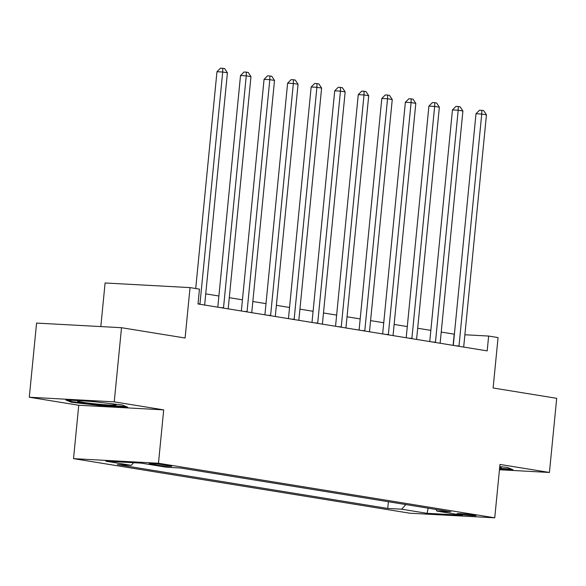 <?xml version="1.0" encoding="UTF-8"?>
<svg xmlns="http://www.w3.org/2000/svg" width="586" height="586" viewBox="0 0 586 586"><rect width="100%" height="100%" fill="white"/><g stroke="black" fill="none" stroke-linecap="round" stroke-linejoin="round"><path stroke-width="0.88" d="M473.935 515.065A9.552 0.498 -174.4 0 0 463.409 513.878A9.552 0.498 -174.4 0 0 457.08 513.732A9.552 0.498 -174.4 0 0 459.241 514.266A9.552 0.498 -174.4 0 0 469.767 515.446A9.552 0.498 -174.4 0 0 476.088 515.592A9.552 0.498 -174.4 0 0 473.935 515.065M73.521 458.64L409.797 513.204L494.745 517.819L158.469 463.255L73.521 458.64L78.751 405.256L163.699 409.87L114.248 401.85L29.3 397.227L78.751 405.256M29.3 397.227L36.566 323.084L121.514 327.706L185.103 338.019L190.04 287.601L105.092 282.987L100.821 326.578M499.455 469.745L549.434 472.463L556.7 398.319L493.119 387.998L498.063 337.58L488.643 336.056L464.888 334.76M114.248 401.85L121.514 327.706M190.04 287.601L199.46 289.132L198.009 303.958L487.186 350.882L488.643 336.056M151.261 464.266L155.407 464.94A9.251 0.483 -174.4 0 0 165.604 466.09A9.251 0.483 -174.4 0 0 171.727 466.229A9.251 0.483 -174.4 0 0 169.64 465.716L165.494 465.042A9.251 0.483 -174.4 0 0 155.297 463.892A9.251 0.483 -174.4 0 0 149.174 463.753A9.251 0.483 -174.4 0 0 151.261 464.266L151.32 463.651M133.659 462.72L131.279 465.335L117.39 464.581L387.734 508.443L388.393 501.741M131.279 465.335L105.846 461.211L141.204 463.13L166.636 467.254L180.532 468.009L450.868 511.878L436.98 511.124L462.413 515.248L427.055 513.329L401.622 509.197L387.734 508.443M163.699 409.87L158.469 463.255M549.434 472.463L499.975 464.434L494.745 517.819M454.384 334.188L441.229 332.072M430.835 330.387L417.679 328.255M407.285 326.57L394.129 324.432M383.742 322.747L370.579 320.615M360.192 318.923L347.029 316.792M336.642 315.107L323.479 312.968M313.092 311.283L299.937 309.152M289.543 307.467L276.387 305.328M265.993 303.643L252.837 301.504M242.443 299.82L229.287 297.688M218.9 296.003L205.737 293.864M453.11 345.352L454.201 334.181M401.622 509.197L405.834 504.568M435.896 509.446L436.98 511.124M427.055 513.329L428.198 508.201M71.155 402.201L102.125 405.842L127.704 407.233L122.32 404.977L91.35 401.337L65.764 399.945L71.155 402.201L71.236 401.329M499.528 469.012L512.962 469.745L507.579 467.489L499.77 466.573M102.191 405.19L102.125 405.842M199.921 304.273A2.981 1.905 93.1 0 0 199.965 303.951L222.702 72.027L227.412 72.789L204.675 304.713A2.981 1.905 93.1 0 0 204.653 305.035M195.709 288.524L216.966 71.712L222.702 72.027L222.775 68.306L224.658 68.613L227.412 72.789M216.966 71.712L220.475 68.181L222.775 68.306M223.471 308.09A2.981 1.905 93.1 0 0 223.515 307.767L246.252 75.843L250.962 76.612L228.225 308.536A2.981 1.905 93.1 0 0 228.203 308.859M217.802 307.174L240.516 75.535L246.252 75.843L246.325 72.129L248.208 72.43L250.962 76.612M240.516 75.535L244.025 72.005L246.325 72.129M247.021 311.913A2.981 1.905 93.1 0 0 247.065 311.591L269.802 79.667L274.512 80.428L251.775 312.353A2.981 1.905 93.1 0 0 251.753 312.682M241.351 310.99L264.066 79.352L269.802 79.667L269.875 75.946L271.757 76.253L274.512 80.428M264.066 79.352L267.575 75.821L269.875 75.946M270.571 315.737A2.981 1.905 93.1 0 0 270.615 315.407L293.352 83.49L298.062 84.252L275.325 316.176A2.981 1.905 93.1 0 0 275.303 316.499M264.901 314.814L287.609 83.175L293.352 83.49L293.418 79.769L295.307 80.077L298.062 84.252M287.609 83.175L291.125 79.645L293.418 79.769M294.113 319.553A2.981 1.905 93.1 0 0 294.157 319.231L316.901 87.307L321.611 88.076L298.867 319.993A2.981 1.905 93.1 0 0 298.853 320.322M288.451 318.638L311.159 86.999L316.901 87.307L316.967 83.586L318.85 83.893L321.611 88.076M311.159 86.999L314.675 83.461L316.967 83.586M96.734 401.967A19.397 1.018 -174.4 0 0 78.729 400.868A19.397 1.018 -174.4 0 0 77.579 401.022A19.397 1.018 -174.4 0 0 92.427 403.564A19.397 1.018 -174.4 0 0 114.863 405.124A19.397 1.018 -174.4 0 0 116.028 404.787A19.397 1.018 -174.4 0 0 109.567 403.476M125.902 406.479L102.015 405.182L72.005 401.652L68.254 400.077M499.66 467.65A19.397 1.018 -174.4 0 0 501.286 467.298A19.397 1.018 -174.4 0 0 499.741 466.83M511.16 468.99L499.594 468.361M317.663 323.377A2.981 1.905 93.1 0 0 317.707 323.054L340.451 91.13L345.161 91.892L322.417 323.816A2.981 1.905 93.1 0 0 322.395 324.146M311.994 322.454L334.709 90.815L340.451 91.13L340.517 87.409L342.4 87.717L345.161 91.892M334.709 90.815L338.225 87.285L340.517 87.409M341.213 327.193A2.981 1.905 93.1 0 0 341.257 326.871L364.001 94.954L368.711 95.716L345.967 327.64A2.981 1.905 93.1 0 0 345.945 327.962M335.544 326.277L358.258 94.639L364.001 94.954L364.067 91.233L365.95 91.533L368.711 95.716M358.258 94.639L361.774 91.108L364.067 91.233M364.763 331.017A2.981 1.905 93.1 0 0 364.807 330.694L387.544 98.77L392.254 99.539L369.517 331.456A2.981 1.905 93.1 0 0 369.495 331.786M359.093 330.101L381.808 98.463L387.544 98.77L387.617 95.049L389.5 95.357L392.254 99.539M381.808 98.463L385.317 94.925L387.617 95.049M388.313 334.84A2.981 1.905 93.1 0 0 388.357 334.518L411.094 102.594L415.804 103.356L393.067 335.28A2.981 1.905 93.1 0 0 393.045 335.61M382.643 333.917L405.358 102.279L411.094 102.594L411.167 98.873L413.049 99.181L415.804 103.356M405.358 102.279L408.867 98.748L411.167 98.873M411.863 338.657A2.981 1.905 93.1 0 0 411.907 338.334L434.644 106.418L439.353 107.179L416.617 339.104A2.981 1.905 93.1 0 0 416.595 339.426M406.193 337.741L428.908 106.103L434.644 106.418L434.717 102.697L436.599 102.997L439.353 107.179M428.908 106.103L432.417 102.572L434.717 102.697M435.413 342.48A2.981 1.905 93.1 0 0 435.457 342.158L458.193 110.234L462.903 110.996L440.167 342.92A2.981 1.905 93.1 0 0 440.145 343.25M429.743 341.557L452.451 109.926L458.193 110.234L458.259 106.513L460.149 106.82L462.903 110.996M452.451 109.926L455.967 106.388L458.259 106.513M458.955 346.304A2.981 1.905 93.1 0 0 458.999 345.982L481.743 114.058L486.453 114.819L463.709 346.744A2.981 1.905 93.1 0 0 463.694 347.066M453.293 345.381L476 113.743L481.743 114.058L481.809 110.336L483.692 110.644L486.453 114.819M476 113.743L479.516 110.212L481.809 110.336M155.51 463.907L155.407 464.94M199.965 303.951L198.017 303.841M223.515 307.767L220.453 307.599M247.065 311.591L244.003 311.422M270.615 315.407L267.553 315.246M294.157 319.231L291.103 319.062M317.707 323.054L314.653 322.886M341.257 326.871L338.203 326.71M364.807 330.694L361.752 330.526M388.357 334.518L385.295 334.35M411.907 338.334L408.845 338.173M435.457 342.158L432.395 341.99M458.999 345.982L455.945 345.813"/></g></svg>
